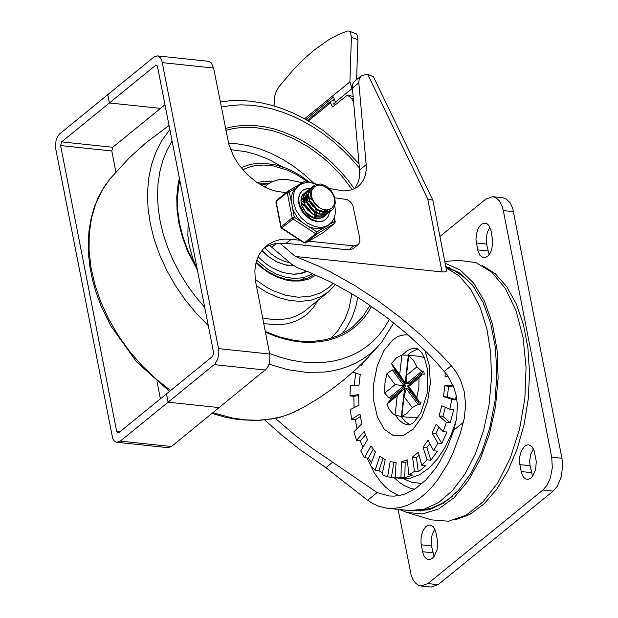 <?xml version="1.0" encoding="UTF-8"?>
<svg xmlns="http://www.w3.org/2000/svg" width="618" height="618" viewBox="0 0 618 618"><rect width="100%" height="100%" fill="white"/><g stroke="black" fill="none" stroke-linecap="round" stroke-linejoin="round"><path stroke-width="0.93" d="M258.123 256.756L264.604 262.743L271.681 267.633L282.882 272.561L294.014 274.292L300.966 273.589L307.262 271.41M256.068 262.611L264.133 269.471L272.878 274.84L281.939 278.509L286.489 279.653L290.978 280.333L299.63 280.24L307.54 278.231L314.415 274.392L307.656 278.154L299.823 280.108L295.597 280.379L286.729 279.467L277.613 276.655L268.629 272.036L264.295 269.108L256.184 262.148M269.425 183.144L259.189 184.002L269.425 183.144M312.669 273.643L305.856 276.872L302.094 277.837L294.029 278.448L285.508 277.258L276.856 274.322L268.397 269.749L256.764 260.224M260.417 184.751L268.482 183.816M306.598 271.147L300.039 273.527L292.747 274.261M299.9 273.797L306.721 271.194M289.989 262.812L284.218 261.298L276.609 257.691L271.194 253.905L264.682 247.648M116.694 431.519L117.876 433.079L118.656 432.809L166.458 393.905L168.088 402.218L120.286 441.121L116.91 442.295L115.921 442.048L114.121 440.765L112.692 438.525L55.381 147.053L56.068 140.425L57.404 136.902L59.274 134.222L107.764 94.647L109.394 102.959L61.607 141.877L60.618 145.578L116.694 431.519L119.838 431.851M116.91 442.295L168.081 447.687L171.456 446.513L266.791 368.606L268.506 365.609L269.633 361.893L269.904 355.257L255.249 279.838L254.871 270.39L255.636 264.465L257.212 258.957L259.568 253.967L262.658 249.579L267.841 244.805L274.122 241.383L279.413 239.807L285.083 239.112L291.047 239.305L286.119 243.314L279.212 243.175L274.299 243.855L268.212 245.809L264.087 248.019M164.983 104.759L160.556 108.366L109.394 102.959L107.764 94.647L153.913 57.065L157.296 55.89L158.285 56.13L160.479 57.891L161.792 60.348L218.533 348.622L218.872 352.484L217.775 359.035L214.948 363.994L168.088 402.218L219.259 407.61L168.088 402.218L166.458 393.905L212.615 356.331L213.604 352.631L157.505 66.667L156.323 65.106L155.543 65.377L109.394 102.959L160.556 108.366L112.77 147.277L111.781 150.977L60.618 145.578M160.394 398.842L157.042 381.723M115.898 171.951L111.781 150.977M286.095 192.654L276.733 191.364L271.603 189.927L266.482 187.918L256.524 182.248L247.362 174.655L239.444 165.508L236.084 160.487L233.171 155.265L228.869 144.442L213.604 68.057L211.248 62.82L208.467 61.29L157.296 55.89M334.856 197.799L347.107 199.544L350.383 201.816L352.816 205.145L359.769 238.409L359.877 241.097L359.12 243.399L357.938 244.782L353.72 245.91L308.761 241.174M300.039 240.248L291.047 239.305M357.938 244.782L353.009 248.799L348.791 249.927L286.119 243.314M417.93 348.892L410.422 352.53L407.671 355.141M401.182 416.447L405.199 421.63L409.935 424.744M489.912 227.215L487.285 232.438L486.173 238.927L486.551 244.048L489.108 254.693M491.109 230.931L488.846 225.446L487.393 224.002L485.176 223.129L482.867 223.5L480.642 225.045L478.68 227.633L477.166 231.039L475.93 239.058L477.884 250.823L479.939 255.381L483.037 257.59L485.918 257.327L488.143 255.782L490.105 253.195L491.627 249.788L492.863 241.769L491.109 230.931M434.84 529.062L432.221 534.284L431.101 540.773L431.48 545.895L434.037 556.548M422.612 551.743L423.685 555.196L425.331 557.784L427.409 559.267L429.695 559.514L431.99 558.548L434.106 556.455L437.104 549.726L437.675 541.623L435.582 530.97L433.318 526.745L430.097 524.983L427.795 525.354L425.57 526.899L422.789 531.101L421.152 536.81L420.974 542.905L422.612 551.743L432.839 552.816M533.427 448.869L530.8 454.091L529.688 460.588L530.066 465.702L532.623 476.354M521.19 471.557L522.264 475.01L523.909 477.598L525.988 479.081L528.282 479.329L530.568 478.363L532.685 476.269L535.69 469.533L536.262 461.437L534.168 450.777L531.905 446.551L528.684 444.79L526.381 445.161L524.149 446.706L521.368 450.908L519.73 456.617L519.553 462.712L521.19 471.557L531.426 472.631M420.974 585.988L431.202 587.061L438.139 584.659L553.156 491.109L557.251 486.335L561.175 477.057L562.65 466.165L561.947 458.247L512.724 208.413L510.283 202.982L505.987 198.733L502.982 197.768L492.755 196.694L495.76 197.652L499.29 200.804L501.986 205.833L503.307 210.56L551.72 457.165L552.307 467.849L550.174 478.525L547.023 485.254L542.921 490.028L427.911 583.585L420.974 585.988L417.969 585.022L415.25 582.844L412.963 579.56L411.225 575.335L398.1 509.356M440.024 236.362L485.81 199.096L492.755 196.694M482.218 265.439L495.265 273.728L506.783 286.729L516.3 303.909L523.438 324.597L527.911 347.949L529.549 373.04L528.266 398.865L524.134 424.388L517.305 448.591L508.058 470.499L496.764 489.24L483.879 504.064L469.904 514.377L455.412 519.769M403.809 416.787L401.824 416.061L406.544 413.844L412.229 407.594L418.038 404.512L406.25 388.722L408.166 388.923L419.954 404.713L421.105 402.171L419.189 401.97L416.833 397.42L418.819 387.826L419.05 377.992L422.388 373.983L407.401 386.18L419.189 401.97M402.789 416.625L401.36 416.478L404.558 388.49L389.572 400.688L386.86 404.187L389.224 409.278L392.924 413.72L395.049 415.149L401.36 416.478M386.907 373.674L395.087 384.635L404.01 385.725L392.221 369.935L386.907 373.674L384.921 383.268L384.69 393.102L389.023 397.915L390.947 398.116L391.171 399.382M392.221 369.935L394.145 370.136L394.608 369.046M391.511 363.5L393.372 367.393L405.161 383.183L408.359 355.195L401.916 355.033L396.432 357.837L391.511 363.5L399.691 374.462L405.161 383.183L406.853 383.361M404.388 416.864L413.975 417.876L418.054 417.436M424.35 357.729L420.456 356.455L408.359 355.195M416.88 366.907L406.474 375.373L406.86 383.407L421.839 371.217L416.88 366.907L413.38 360.116L408.691 355.945L411.974 355.628L410.862 355.443M421.839 371.217L423.763 371.418L424.303 374.184L422.388 373.983M419.954 404.713L418.038 404.512M456.2 395.605L455.613 399.668L451.781 399.259L449.873 409.348L453.712 409.749L450.213 422.82L446.381 422.418L443.121 431.619L446.961 432.021L441.777 443.461L437.946 443.06L433.558 450.746L437.397 451.148L430.885 460.186L427.046 459.784L421.831 465.431L425.671 465.833L418.278 471.851L414.439 471.449L408.745 474.67L412.585 475.072L404.813 477.66L400.974 477.25L395.196 477.838L405.732 478.734L410.398 478.1L419.707 474.609L428.722 468.274L437.158 459.298L444.744 447.965L451.233 434.639L456.416 419.761M395.999 478.085L387.571 476.81L382.102 474.717L385.192 459.753L379.784 456.2L375.141 470.151L370.352 465.516L375.427 451.997L370.908 445.933L364.535 457.722L360.75 450.87L367.471 439.707L364.141 431.549L356.47 440.379L353.952 431.766L361.854 423.732L359.946 414.037L351.503 419.298L350.414 409.518L358.965 405.153L358.61 394.578L349.966 395.922L350.391 385.64L358.996 385.238L360.224 374.5L352.901 372.136M382.434 473.11L378.981 470.553L375.141 470.151M371.449 462.596L368.374 458.131L364.535 457.722M362.828 447.409L360.309 440.788L356.47 440.379M356.972 428.691L355.342 419.707L351.503 419.298M354.091 407.641L353.805 396.323L349.966 395.922M354.269 385.454L355.682 373.033M414.439 471.449L412.554 456.988L418.309 452.306L421.831 465.431M419.128 455.366L416.393 457.39L418.278 471.851M412.554 456.988L416.393 457.39M427.046 459.784L423.044 447.177L428.104 440.147L433.558 450.746M437.946 443.06L432.082 433.172L436.115 424.272L443.121 431.619M446.381 422.418L439.074 415.922L441.793 405.756L449.873 409.348M451.781 399.259L443.523 396.594L444.744 385.856L453.056 385.47M447.973 376.076L445.13 376.516L445.091 372.214M362.457 363.191L361.955 365.346L360.781 364.821M387.571 476.81L390.159 461.654L396.092 462.457L395.196 477.838M400.974 477.25L401.337 461.924L407.386 459.916L408.745 474.67M407.556 461.716L405.176 462.326L404.813 477.66M401.337 461.924L405.176 462.326M393.952 462.341L391.41 477.22M382.99 458.51L378.981 470.553M373.179 449.232L368.374 458.131M365.392 434.933L360.309 440.788M360.364 416.571L355.342 419.707M358.61 395.574L353.805 396.323M361.7 363.932L362.225 364.164M453.295 386.041L448.583 386.258L447.355 396.995L455.613 399.668M444.744 385.856L448.583 386.258M443.523 396.594L447.355 396.995M445.354 407.339L442.905 416.323L450.213 422.82M439.074 415.922L442.905 416.323M438.911 427.2L435.922 433.573L441.777 443.461M432.082 433.172L435.922 433.573M429.889 443.624L426.876 447.586L430.885 460.186M423.044 447.177L426.876 447.586M401.824 416.061L404.041 396.632L412.229 407.594M404.041 396.632L406.25 388.722M406.86 383.407L408.776 383.608L423.763 371.418M390.947 398.116L405.933 385.926L394.145 370.136M406.466 388.745L404.558 388.49L397.266 395.721L395.049 415.149M416.833 397.42L408.645 386.459L407.401 386.18M408.645 386.459L419.05 377.992M401.916 355.033L399.691 374.462M406.474 375.373L408.691 355.945M386.86 404.187L397.266 395.721M389.023 397.915L404.01 385.725L405.933 385.926M395.087 384.635L384.69 393.102M302.318 182.704L287.756 179.676L279.228 179.529L271.65 181.846L267.779 184.357L264.913 187.184M275.381 418.394L294.995 435.211L311.526 447.78L377.134 492.546L388.938 495.976L394.284 496.115L399.668 495.427L405.068 493.913L415.713 488.467L425.918 479.923L435.35 468.544L439.699 461.901L447.478 446.938L453.851 430.128L456.756 417.629L457.343 403.994L456.061 394.964L453.535 386.629L447.138 374.879L435.914 361.847L426.907 352.453L407.432 334.245L386.412 317.15L364.373 301.599L353.141 294.523L330.584 281.986L308.39 271.866L297.598 267.795L291.681 264.257L269.463 245.292M422.055 483.57L411.557 482.218L403.539 478.772M432.886 200.201L373.473 76.833L367.648 74.206L427.71 198.926L432.886 200.201L446.629 271.001L445.03 271.897L442.04 271.935L295.389 256.462L318.502 266.057L330.313 271.82L354.114 285.114L377.714 300.518L400.58 317.675L422.21 336.215L442.117 355.721L451.287 365.701L456.246 372.206L460.456 379.908L464.357 392.051L465.617 405.091L464.28 418.239L460.333 433.303L452.693 453.759L448.158 463.121L437.853 479.676L432.175 486.721L426.219 492.863L420.031 498.046L413.674 502.225L407.2 505.354L400.665 507.417L394.122 508.39L386.15 508.073L378.803 506.242L373.102 503.724L367.617 500.286L325.918 467.718L298.733 448.653L281.337 434.74L264.805 420.078M329.201 188.382L343.144 190.931L347.787 190.738L352.113 189.726L357.196 187.146L360.618 184.094L363.376 180.124L365.261 175.458L366.196 170.228L366.165 164.612L358.78 82.233L359.29 78.718L361.43 75.651L354.091 81.73L352.724 84.063L352.237 86.35L359.699 171.503L359.406 177.451L358.455 181.576L354.74 188.614M361.43 75.651L367.648 74.206M279.761 243.137L295.389 256.462M271.758 247.27L276.416 243.477M399.691 509.526L406.891 512.461L431.379 519.862L448.668 521.221L466.196 515.157L482.944 501.994L497.961 482.503L510.398 457.784L519.537 429.247L524.86 398.525L526.065 367.362L523.075 337.544L516.069 310.777L505.447 288.575L491.812 272.206L475.945 262.611L458.741 260.332L444.952 261.484M419.498 510.607L420.248 511.117M413.859 510.823L428.962 509.819L444.002 502.967L458.262 490.592L471.055 473.288L481.762 451.897L489.873 427.44L494.995 401.097L496.88 374.137L495.435 347.857L490.731 323.523L482.998 302.31L472.608 285.23L460.055 273.117L445.949 266.543M406.891 512.461L422.681 513.89L438.71 508.861L454.153 497.644L468.228 480.812L480.201 459.22L489.464 433.99L495.536 406.412L498.116 377.899L497.057 349.919L492.422 323.902L484.45 301.19L473.55 282.944L460.279 270.105L445.315 263.33M274.021 105.941L274.771 96.091L276.122 91.835L278.633 87.13L293.743 69.255L303.569 59.32L313.419 50.661L328.088 40.162L337.691 34.902L347.084 31.085L348.977 31.039L350.437 32.298L351.41 37.327L357.938 39.652L357.552 35.952L356.455 33.967L348.977 31.039M305.864 119.513L333.558 96.972L335.551 102.658L333.751 104.125M352.414 90.066L349.904 81.9L351.41 37.327M334.091 99.421L332.801 100.471M357.938 39.652L356.594 79.583M308.351 120.927L330.522 102.874L330.653 101.321L334.261 99.923M333.72 103.438L334.454 105.485M330.522 102.874L332.646 106.96L346.574 95.805L349.394 96.199L351.866 98.98L353.172 98.486M353.002 96.64L348.73 95.002L346.574 95.805M353.496 102.132L351.866 98.98M333.921 103.268L335.551 102.658M313.681 185.709L312.059 187.424L310.839 190.143L310.877 196.022L313.805 202.441L319.058 207.625L322.496 209.293L325.949 209.996L329.147 209.641L331.812 208.243L334.292 204.419L334.662 201.035L334.06 197.219L332.901 194.237L330.391 190.607L324.481 186.273L319.321 185.045L314.894 186.35L312.044 189.842L311.271 193.04L311.472 196.632L314.284 202.712L319.058 207.625M311.472 196.632L310.924 191.425L312.414 187.138L315.922 184.38L321.036 183.994L326.59 186.304L331.426 190.869L334.57 196.825L335.358 203.013L333.596 208.235L331.835 210.159L328.583 211.843L322.627 211.897L316.516 209.038L311.549 203.94L309.409 199.838L308.591 196.848L308.459 193.426L309.232 190.421L310.383 188.567L312.53 186.806M311.225 187.718L308.598 191.41L308.112 196.261L309.981 202.217L312.646 206.118L318.131 210.576L322.272 212.183L328.228 212.136L331.665 210.298M308.745 189.726L306.134 193.419L305.771 199.143L307.517 204.226L311.851 209.834L315.667 212.584L321.878 214.516L325.763 214.137L330.151 211.341M330.36 211.225L326.119 213.851L320.163 213.898L316.022 212.291L310.537 207.833L306.937 201.847L305.941 197.111L306.775 192.43L307.918 190.576L310.066 188.814M306.296 191.727L303.67 195.427L303.183 200.271L305.053 206.227L307.718 210.128L313.202 214.585L317.343 216.2L323.299 216.145L326.721 214.315M330.012 209.324L329 211.711M328.876 211.92L328.05 213.055M327.888 213.233L323.654 215.852L317.698 215.906L313.558 214.299L308.081 209.834L304.473 203.855L303.477 199.112L304.311 194.431L305.454 192.584L307.602 190.823M305.439 212.345L309.216 215.667L315.002 218.231L320.618 218.216L324.272 216.315M325.431 215.234L321.19 217.86L315.234 217.915L311.093 216.3L305.616 211.843L302.009 205.864L301.012 201.12L302.171 195.775L305.137 192.824M303.824 193.735L302.534 195.002M305.346 192.716L306.675 192.198M306.914 192.128L308.452 191.874M308.737 191.85L310.437 191.912M310.877 191.966L311.395 192.059M322.959 217.242L322.094 218.084M310.56 201.221L316.223 208.181M308.088 203.229L313.751 210.182M314.508 211.889L315.242 214.222M315.512 215.643L315.651 216.81M315.674 217.235L315.69 218.007M305.624 205.23L311.287 212.19M317.204 209.51L322.89 211.209L325.199 211.024L327.903 209.911M308.088 193.82L306.567 197.706L307.084 202.217M326.049 211.464L327.177 210.329M326.536 211.07L327.455 210.182M310.53 192.144L309.788 198.919M305.624 195.829L304.102 199.707L304.612 204.21M323.84 213.256L324.558 212.522M324.906 212.082L325.609 210.923M325.756 210.614L326.003 209.996M311.518 191.472L310.9 191.696M310.499 191.881L309.425 192.577M308.065 194.152L307.324 200.927M321.607 215.079L322.21 214.531M322.727 213.944L323.469 212.839M323.824 212.121L324.172 211.178M324.272 210.808L324.481 209.819M305.601 196.161L304.859 202.928M318.95 214.832L319.097 214.006M319.197 212.615L319.112 211.07M312.26 199.838L309.672 198.401M308.39 197.953L307.022 197.66M305.593 197.575L304.937 197.621M311.796 198.834L309.572 197.783M308.282 197.405L307.061 197.212M306.628 197.181L305.949 197.181M305.578 197.204L305.06 197.273M304.705 197.335L303.508 197.714M303.114 197.891L302.032 198.594M316.486 216.841L316.632 216.014M316.733 214.624L316.648 213.079M316.416 211.719L315.458 208.799M314.222 206.512L311.758 203.476M309.788 201.847L307.208 200.41M305.925 199.962L304.558 199.668M303.129 199.583L302.472 199.622M315.636 207.741L310.854 201.877M311.766 208.521L309.294 205.493M314.74 216.709L314.724 215.327M314.57 213.982L313.905 211.487M313.171 209.749L308.39 203.886M306.86 202.843L304.643 201.792M303.353 201.414L302.132 201.221M304.859 205.856L302.279 204.419M310.707 211.758L305.933 205.894M304.404 204.844L302.179 203.801M317.266 221.684L311.673 220.062L306.373 216.532L302.048 211.541L299.243 205.724L298.309 199.83L299.375 194.593L302.295 190.692L304.844 189.185L310.437 188.405L307.208 188.529L304.295 189.432L301.715 191.217L299.885 193.828L298.903 197.289L298.934 201.422L299.939 205.531L304.033 212.847L310.638 218.71L314.5 220.556L318.285 221.399L322.766 220.989L325.701 219.429L321.878 221.368L317.266 221.684M329.579 211.989L328.297 216.223L325.701 219.429L328.297 216.223L329.579 211.989M305.918 192.036L302.851 194.546L301.816 196.339L300.927 200.703L301.7 205.616L305.709 212.662L309.788 216.269L314.4 218.455L316.717 218.919L323.755 217.034L325.284 215.404M281.522 228.196L293.048 219.011L294.276 217.204L292.175 217.737L280.85 227.2L281.522 228.196L304.141 242.92L305.771 242.959L316.949 233.867L316.895 231.928L315.667 233.735L304.141 242.92M333.959 218.363L334.624 223.392L323.345 232.53M304.736 182.882L307.007 181.537L307.022 180.912L309.487 182.511M291.039 200.703L289.332 192.013L287.532 191.48L287.231 192.546L289.332 192.013L295.427 188.397L292.391 192.901L291.07 198.617L292.569 208.513L293.944 211.781L297.111 216.941L302.078 222.287L309.085 226.852L316.3 228.899L322.99 228.32L327.548 225.894L331.905 221.87L333.658 219.042L335.01 214.933L335.396 211.356L334.809 205.732M316.617 184.149L310.321 182.573L305.037 182.82L300.41 184.527L295.427 188.397M352.337 189.641L341.46 175.705L329.185 163.059L322.604 157.32L308.73 147.138L294.176 138.895L279.259 132.762L271.773 130.537L256.933 127.81L240.858 127.571L234.261 128.374L225.817 130.298M265.284 331.48L279.212 336.81L293.102 340.17L299.946 341.09L313.272 341.391L325.91 339.645L337.606 335.898L348.158 330.221L352.94 326.69L362.496 317.026L369.973 305.331M354.4 188.784L347.27 179.243L339.475 170.236L331.086 161.854L322.187 154.176L312.863 147.269L303.199 141.221L293.295 136.068L283.245 131.881L273.156 128.683L263.121 126.52L253.233 125.408L243.6 125.354L234.307 126.366L225.446 128.428M179.39 178.216L178.115 184.195L176.771 196.709L177.034 209.811L178.903 223.291L182.356 236.933L187.331 250.537L197.466 270.367M265.423 332.198L274.678 335.968L283.971 338.896L293.21 340.943L302.333 342.109L311.256 342.372L319.915 341.739L328.228 340.209L336.13 337.799L343.562 334.523L350.452 330.421L356.74 325.508L362.387 319.846L367.339 313.465L371.557 306.42M359.421 168.073L351.233 158.641L342.496 149.788L333.264 141.568L323.616 134.06L313.627 127.308L303.368 121.367L292.924 116.284L282.372 112.097L271.796 108.838L261.267 106.535L250.869 105.207L240.688 104.851L230.792 105.485L221.259 107.092M172.105 141.074L166.845 150.56L162.719 160.889L159.768 171.958L158.023 183.662L157.505 195.867L158.216 208.459L160.147 221.314L163.283 234.284L167.586 247.262L173.017 260.093L179.521 272.669L187.03 284.844L195.473 296.501L204.751 307.525M269.61 353.535L280.224 357.281L290.815 360.07L301.321 361.901L311.65 362.743L321.723 362.596L331.472 361.46L340.812 359.352L349.68 356.269L358 352.26L365.709 347.331L372.754 341.538L379.073 334.917L384.62 327.517L389.363 319.406M169.857 129.626L162.217 140L156.091 151.68L151.557 164.496L148.675 178.278L147.493 192.847L148.019 208.003L150.244 223.538L154.152 239.259L159.676 254.94L166.744 270.383L175.265 285.369L185.122 299.707L196.192 313.195L208.312 325.663M269.039 364.172L287.834 369.711L306.358 372.36L324.203 372.075L332.747 370.823L340.974 368.846L348.853 366.15L356.323 362.751L363.361 358.672L369.912 353.921L375.953 348.544L381.437 342.55L393.774 322.866M169.046 125.5L146.281 142.503L129.401 157.737L110.189 178.61L102.07 190.329L95.805 203.592L91.503 218.169L89.247 233.82L89.062 250.305L90.962 267.339L94.902 284.659L100.827 301.97L108.644 318.996L118.216 335.458L129.394 351.094L141.986 365.632L155.798 378.849L170.607 390.53M212.947 412.747L232.777 418.116L245.809 419.9L258.533 420.225L270.792 419.089L282.48 416.501L288.058 414.67L298.633 409.966M303.229 279.514L304.496 277.273M272.747 181.329L264.612 181.159L257.042 182.604M256.045 262.696L260.07 266.404L268.73 272.739L277.907 277.436L287.246 280.309L291.866 281.028L300.757 280.981L308.907 278.973L315.999 275.08M307.015 181.507L306.204 180.889M305.933 180.68L296.841 174.716L287.401 170.089L273.063 165.894L263.724 165.029L254.817 165.724L250.591 166.659L242.727 169.672M255.195 279.429L266.984 287.509L273.141 290.707L285.655 295.249L298.023 297.196L309.734 296.447L320.317 293.048L329.34 287.131L333.148 283.299M256.315 285.779L267.123 292.553L278.324 297.497L289.587 300.472L300.564 301.375L310.931 300.194L320.371 296.949L328.591 291.75L335.543 284.55M262.627 317.938L273.11 319.614L279.884 319.707L289.525 318.301L295.489 316.346L303.577 311.966L328.591 291.75M188.142 222.843L187.849 235.566L189.17 245.508L192.924 258.95L197.173 268.915M263.747 323.647L278.386 324.875L287.571 323.724L296.061 321.028L303.67 316.841L307.092 314.214L313.079 307.965L317.822 300.518M313.735 183.191L303.871 174.183L293.426 166.157L282.519 159.22L271.302 153.449L259.915 148.938L248.506 145.724L237.219 143.863L228.56 143.361M342.272 333.697L347.061 327.03L352.245 317.111L355.968 306.157L357.768 297.366M282.913 167.053L268.135 159.15L256.833 154.716L245.508 151.619L230.661 149.641M331.132 338.255L337.961 330.638L345.145 318.695L348.977 308.567L351.905 293.782M293.488 265.64L285.037 264.813L276.856 261.839L269.015 256.926L262.009 250.375M120.286 441.121L171.456 446.513M61.607 141.877L112.77 147.277M213.604 68.057L162.434 62.65M157.026 65.531L155.543 65.377M218.533 348.622L269.703 354.014M265.423 370.043L214.245 364.643M353.72 245.91L348.791 249.927M402.179 355.026L407.571 350.383L413.033 348.313L416.146 348.235L417.807 348.822L421.654 352.7L424.388 357.822L427.532 369.502L427.131 393.535L420.881 412.747L413.975 422.164L411.866 423.786L408.05 425.014L403.137 423.392L398.726 419.676L395.736 415.335M390.962 399.56L390.792 398.1M393.936 370.112L394.408 368.768M408.336 335.033L405.029 334.794L400.572 335.566L397.235 336.949L392.901 339.83L383.948 350.499L377.281 365.632L373.751 383.314L373.805 401.275L377.443 417.227L384.195 429.147L393.202 435.497L403.315 435.481L413.241 429.093L421.723 417.158L427.664 401.182L430.321 383.214L429.348 365.539L424.867 350.421M486.551 244.048L476.323 242.967M487.911 250.97L477.683 249.896M431.48 545.895L421.252 544.813M530.066 465.702L519.831 464.628M561.947 458.247L551.72 457.165M542.921 490.028L553.156 491.109M503.307 210.56L513.535 211.642M438.139 584.659L427.911 583.585M422.017 510.306L423.778 510.823M449.41 267.586L447.579 267.725M446.165 267.656L459.352 276.076L470.87 289.525L480.194 307.401L486.914 328.892L490.723 353.04L491.449 378.757L489.054 404.867L483.655 430.213L475.489 453.635L464.929 474.083L452.446 490.638L438.61 502.558L424.033 509.294L409.386 510.545L387.648 508.259M414.493 489.263L409.896 488.073L403.956 485.4L399.691 482.604L394.315 477.853M367.022 457.984L374.222 472.832L380.719 481.97L385.493 487.015L390.576 491.163L398.68 495.621M427.71 198.926L442.04 271.935M366.165 164.612L359.591 169.965M352.245 88.219L358.819 82.874M444.357 371.341L451.287 365.701M453.851 430.128L463.369 422.388M332.839 462.079L325.918 467.718M377.134 492.546L367.617 500.286M335.311 102.217L351.735 88.845M349.904 81.9L304.581 118.803M305.771 242.959L323.631 232.353L305.856 242.897L304.581 242.758L281.962 228.034L281.082 226.767L276.138 201.568L287.231 192.546L292.175 217.737L293.048 219.011L315.667 233.735L316.949 233.867L334.624 223.392L335.257 221.831L334.57 221.46L328.807 224.867M302.078 222.287L294.276 217.204L292.569 208.513M322.99 228.32L316.895 231.928L309.085 226.852M287.818 191.302L305.392 180.881L308.459 182.488M275.906 202.001L276.447 200.51L275.906 202.001L280.85 227.2M287.447 191.565L276.447 200.51L287.718 191.348L305.392 180.881L307.022 180.912M334.717 223.322L323.716 232.268M298.394 185.902L295.504 189.193L294.091 192.144L293.094 199.127L293.542 202.936L296.269 210.645L301.136 217.675L307.548 223.191L314.732 226.52L319.274 227.308L322.82 227.154L326.088 226.281L329.603 224.218M301.615 191.31L302.295 190.692M179.807 180.34L178.656 186.08L177.466 198.1L177.775 210.676L179.591 223.616L182.874 236.725L187.594 249.803L197.188 268.93M359.043 163.809L342.133 146.057L323.33 130.637L313.411 123.971L303.222 118.069L292.832 112.963L282.318 108.691L271.735 105.284L261.151 102.766L250.653 101.167L240.286 100.487L230.128 100.749L220.255 101.955M212.121 413.419L225.331 417.243L238.471 419.661L257.791 420.58L276.215 418.208L282.086 416.686L293.303 412.561L305.338 406.281L318.463 398.34L331.14 389.672L343.322 380.302L354.964 370.275L366.026 359.622L381.437 342.55M110.189 178.61L103.785 187.416L98.432 197.08L94.175 207.501L91.047 218.587L89.054 230.22L88.219 242.31L88.536 254.74L89.996 267.416L92.584 280.217L96.269 293.048L101.012 305.794L110.776 325.841L136.678 362.001L169.556 391.379M309.95 182.542L300.387 175.582L290.313 170.05L285.161 167.872L274.786 164.751L264.519 163.353L254.631 163.724L249.904 164.573L241.035 167.602M261.901 250.506L267.965 256.3L277.057 262.086L286.59 265.238L293.558 265.686M419.885 510.568L420.719 511.094M446.011 266.86L446.482 266.682M393.774 462.326L396.084 462.565M446.08 267.2L454.871 271.032L462.009 275.628L468.799 281.491L474.925 288.343M453.056 495.845L442.48 503.176L431.99 507.911L422.055 510.306L409.386 510.545M264.543 186.999L267.779 184.357M330.653 101.321L307.308 120.325M334.369 217.297L335.257 221.831M308.482 209.672L307.857 208.93M305.099 206.319L302.295 204.465"/></g></svg>
